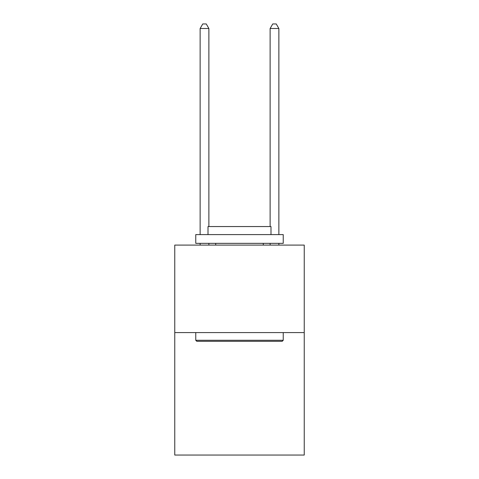<?xml version="1.0" encoding="UTF-8"?>
<svg xmlns="http://www.w3.org/2000/svg" width="479" height="479" viewBox="0 0 479 479"><rect width="100%" height="100%" fill="white"/><g stroke="black" fill="none" stroke-linecap="round" stroke-linejoin="round"><path stroke-width="0.72" d="M304.237 332.576L304.237 455.05L174.763 455.05L174.763 245.098L304.237 245.098L304.237 332.576L174.763 332.576M196.809 341.323L195.761 340.276L283.239 340.276L282.191 341.323L196.809 341.323M283.239 234.602L283.239 243.35L195.761 243.35L195.761 234.602L283.239 234.602M208.006 234.602L208.006 226.555L270.994 226.555L270.994 234.602M283.239 332.576L283.239 340.276M195.761 332.576L195.761 340.276M263.294 243.35L263.294 245.098M215.706 243.35L215.706 245.098M208.88 226.555L208.88 28.501L200.132 28.501L200.132 234.602M200.132 243.35L200.132 245.098M208.88 243.35L208.88 245.098M200.132 28.501L202.761 23.95L206.257 23.95L208.88 28.501M278.868 245.098L278.868 243.35M278.868 234.602L278.868 28.501L270.12 28.501L270.12 226.555M270.12 245.098L270.12 243.35M270.12 28.501L272.743 23.95L276.239 23.95L278.868 28.501"/></g></svg>
